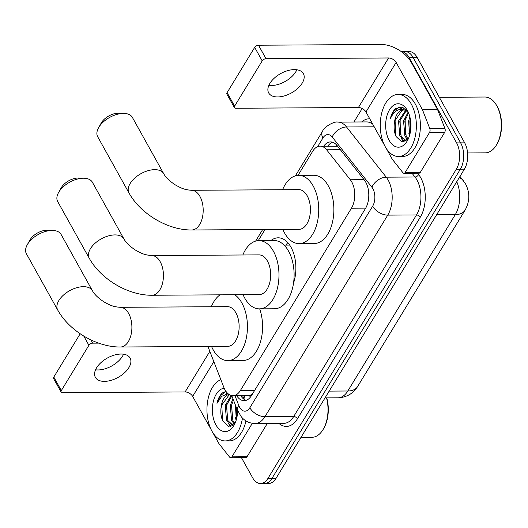 <?xml version="1.0" encoding="UTF-8"?>
<svg xmlns="http://www.w3.org/2000/svg" width="528" height="528" viewBox="0 0 528 528"><rect width="100%" height="100%" fill="white"/><g stroke="black" fill="none" stroke-linecap="round" stroke-linejoin="round"><path stroke-width="0.79" d="M207.926 346.474L223.839 387.341A18.612 10.837 -90.4 0 0 225.027 389.882A18.612 10.837 -90.4 0 0 232.947 395.677A18.612 10.837 -90.4 0 0 240.346 390.568L351.443 208.223A18.612 10.837 -90.4 0 0 350.315 179.764L326.608 149.787A18.612 10.837 -90.4 0 0 320.107 146.137A18.612 10.837 -90.4 0 0 312.708 151.252L298.01 175.382M232.947 395.677L248.114 395.584A6.204 3.61 -90.4 0 0 252.034 394.396A18.612 11.015 31.4 0 0 252.12 394.548M287.793 242.656A30.089 17.516 -90.4 0 0 285.925 245.104M270.956 240.544A30.089 17.516 89.6 0 1 278.177 237.811A30.089 17.516 89.6 0 1 290.981 247.183A30.089 17.516 89.6 0 1 293.522 283.153M252.034 394.396L252.173 394.172A18.612 10.837 89.6 0 1 248.114 395.584M337.643 146.282L320.107 146.137M265.01 229.541L258.245 240.643M401.3 51.619A18.612 10.837 89.6 0 1 409.028 57.413L456.614 142.91L460.647 142.883A18.612 10.837 89.6 0 1 460.357 169.191L271.973 478.394A18.612 10.837 89.6 0 1 264.574 483.509A18.612 10.837 89.6 0 0 271.973 478.394L460.357 169.191A18.612 10.837 89.6 0 0 460.647 142.883L413.068 57.394L460.647 142.883L464.686 142.857A18.612 10.837 89.6 0 1 464.389 169.171L276.005 478.368A18.612 10.837 89.6 0 1 268.607 483.483L260.535 483.529A18.612 10.837 89.6 0 1 252.615 477.734L241.428 457.631M401.293 51.619L405.148 51.592A18.612 10.837 89.6 0 1 413.068 57.394A18.612 10.837 89.6 0 0 405.148 51.592L409.18 51.566A18.612 10.837 89.6 0 1 417.1 57.367L464.686 142.857M236.656 395.657A18.612 10.837 -90.4 0 0 244.114 400.666A18.612 10.837 -90.4 0 0 251.513 395.551L365.475 208.501A18.612 10.837 -90.4 0 0 364.346 180.041L337.082 145.57A18.612 10.837 -90.4 0 0 330.587 141.92A18.612 10.837 -90.4 0 0 323.789 146.117M246.127 400.33A18.612 10.837 89.6 0 1 240.695 395.63M456.614 142.91A18.612 10.837 89.6 0 1 456.324 169.217L267.934 478.421A18.612 10.837 89.6 0 1 260.535 483.529M353.938 122.008L362.168 108.504M327.829 146.091A18.612 10.837 89.6 0 1 332.607 142.237M123.565 354.202A19.853 11.068 -29.1 0 1 122.522 356.189A19.853 11.068 -29.1 0 1 95.561 369.791M96.598 367.805A19.853 11.068 150.9 0 0 95.396 377.362A19.853 11.068 150.9 0 0 111.151 380.318A19.853 11.068 150.9 0 0 128.878 367.607A19.853 11.068 150.9 0 0 130.086 358.05A19.853 11.068 150.9 0 0 114.332 355.093A19.853 11.068 150.9 0 0 96.598 367.805M252.338 423.311L231.904 456.845L247.038 456.753A3.102 1.808 89.6 0 1 245.804 457.604L230.67 457.697A3.102 1.808 -90.4 0 0 231.904 456.845M267.333 423.443L247.038 456.753M61.129 392.066L53.618 378.563A3.102 1.729 -29.1 0 1 53.803 377.071L61.321 390.575A3.102 1.729 150.9 0 0 61.129 392.066A3.102 1.729 150.9 0 0 62.542 392.693L185.117 391.941A6.204 3.67 -148.6 0 1 192.661 396.409L211.121 429.568M80.183 333.775L53.803 377.071M90.935 339.933L92.723 343.154A3.102 1.729 150.9 0 0 88.902 345.305L61.321 390.575M92.723 343.154L98.624 343.114M212.942 432.841L218.849 443.454A3.102 1.808 -90.4 0 0 219.087 443.81L229.588 457.09A3.102 1.808 -90.4 0 0 230.67 457.697M326.746 397.881A26.677 15.53 89.6 0 1 324.007 427.924L323.519 428.795A27.918 16.249 89.6 0 1 311.936 437.29L300.993 437.356M326.528 397.888A27.918 16.249 89.6 0 1 323.519 428.795M242.458 418.097A31.02 18.058 89.6 0 1 225.199 440.926A31.02 18.058 89.6 0 1 211.999 431.264A31.02 18.058 89.6 0 1 207.682 400.943A31.02 18.058 89.6 0 1 220.856 379.672M245.962 420.908A31.02 18.058 89.6 0 1 229.231 440.9L225.199 440.926M216.988 403.372L220.381 395.769L225.938 391.38L222.506 392.878C219.866 395.142 218.024 398.64 216.988 403.372L221.694 396.356L228.023 393.69M229.297 394.621L221.437 405.471L221.206 406.666A15.51 9.029 89.6 0 1 229.033 394.456M221.206 406.666C220.361 412.018 220.889 416.79 222.796 420.974L228.683 426.452L235.066 423.185M237.64 410.738A21.714 12.639 89.6 0 1 234.148 425.014A21.714 12.639 89.6 0 1 215.899 424.855A21.714 12.639 89.6 0 1 213.226 401.9A21.714 12.639 89.6 0 1 224.209 388.232M231.845 395.881L226.479 405.445L227.806 420.526L233 425.304M231.211 395.452L225.218 405.451L226.545 420.532L232.94 425.344M233.462 400.033L231.521 405.412L232.855 420.499L234.861 423.449M232.967 398.765L230.261 405.418L231.594 420.506L234.307 424.109M236.24 407.174L236.841 417.688M235.396 404.996L236.313 419.76M236.108 420.427A29.779 17.332 89.6 0 1 235.567 417.668M233.02 422.796L233.977 424.459M227.977 422.829L230.485 426.439M227.324 393.03L226.38 393.875M236.399 407.583L236.881 417.49M232.214 402.923L231.851 404.441L232.181 418.909M227.172 402.95L226.809 404.474L227.132 418.935M229.416 424.261L231 426.314M227.608 393.314L227.139 393.743M222.123 402.983L221.767 404.507L222.539 420.42M27.278 244.754L29.924 240.049A13.649 7.61 -29.1 0 1 30.142 239.672A13.649 7.61 -29.1 0 1 47.586 230.221L52.978 230.452A19.853 11.068 150.9 0 0 27.608 244.2A19.853 11.068 150.9 0 0 27.278 244.754A19.853 11.068 150.9 0 0 26.4 253.757L57.704 310.002A19.853 11.068 -29.1 0 1 58.912 300.445A19.853 11.068 -29.1 0 1 76.639 287.74A19.853 11.068 -29.1 0 1 92.4 290.69L61.09 234.445A19.853 11.068 150.9 0 0 52.978 230.452M120.219 307.309A19.853 11.557 -90.4 0 1 128.667 313.493A19.853 11.557 -90.4 0 1 128.357 341.557A19.853 11.557 -90.4 0 1 120.463 347.008L227.707 346.348A19.853 11.557 -90.4 0 0 238.24 334.303A19.853 11.557 -90.4 0 0 235.91 312.833A19.853 11.557 -90.4 0 0 227.462 306.649L120.219 307.309C112.431 306.735 109.435 304.854 104.128 301.983C98.261 298.129 94.354 294.367 92.4 290.69M234.716 294.743A34.122 19.859 89.6 0 1 241.897 303.013A34.122 19.859 89.6 0 1 245.903 339.913A34.122 19.859 89.6 0 1 227.792 360.617A34.122 19.859 89.6 0 1 213.272 349.991A34.122 19.859 89.6 0 1 211.55 346.447M259.677 308.854A34.122 19.859 89.6 0 1 260.086 343.167A34.122 19.859 89.6 0 1 242.926 360.525L227.792 360.617M211.306 306.748A34.122 19.859 89.6 0 1 220.064 294.829M98.578 127.736L101.218 123.031A13.649 7.61 -29.1 0 1 101.442 122.654A13.649 7.61 -29.1 0 1 118.886 113.203L124.271 113.434A19.853 11.068 150.9 0 0 98.901 127.182A19.853 11.068 150.9 0 0 98.578 127.736A19.853 11.068 150.9 0 0 97.693 136.739L129.004 192.984A19.853 11.068 -29.1 0 1 130.205 183.427A19.853 11.068 -29.1 0 1 147.939 170.722A19.853 11.068 -29.1 0 1 163.693 173.672L132.389 117.427A19.853 11.068 150.9 0 0 124.271 113.434M191.519 190.291A19.853 11.557 -90.4 0 1 199.967 196.475A19.853 11.557 -90.4 0 1 199.65 224.539A19.853 11.557 -90.4 0 1 191.763 229.99L299 229.33A19.853 11.557 -90.4 0 0 309.533 217.285A19.853 11.557 -90.4 0 0 307.204 195.815A19.853 11.557 -90.4 0 0 298.756 189.631L191.519 190.291C183.731 189.717 180.728 187.836 175.428 184.965C169.554 181.111 165.647 177.349 163.693 173.672M282.599 189.73A34.122 19.859 89.6 0 1 298.67 175.362A34.122 19.859 89.6 0 1 313.19 185.995A34.122 19.859 89.6 0 1 317.196 222.895A34.122 19.859 89.6 0 1 299.086 243.599A34.122 19.859 89.6 0 1 284.566 232.973A34.122 19.859 89.6 0 1 282.843 229.429M298.67 175.362L313.804 175.27A34.122 19.859 89.6 0 1 328.324 185.902A34.122 19.859 89.6 0 1 332.33 222.796A34.122 19.859 89.6 0 1 314.219 243.507L299.086 243.599M58.568 192.542L61.208 187.843A13.649 7.61 -29.1 0 1 61.433 187.46A13.649 7.61 -29.1 0 1 78.877 178.009L84.262 178.24A19.853 11.068 150.9 0 0 58.892 191.987A19.853 11.068 150.9 0 0 58.568 192.542A19.853 11.068 150.9 0 0 57.684 201.544L89.245 258.238A19.853 11.068 -29.1 0 1 90.446 248.688A19.853 11.068 -29.1 0 1 108.181 235.976A19.853 11.068 -29.1 0 1 123.935 238.933L92.38 182.239A19.853 11.068 150.9 0 0 84.262 178.24M151.76 255.545A19.853 11.557 -90.4 0 1 160.208 261.73A19.853 11.557 -90.4 0 1 159.892 289.799A19.853 11.557 -90.4 0 1 152.005 295.251L259.241 294.591A19.853 11.557 -90.4 0 0 269.775 282.539A19.853 11.557 -90.4 0 0 267.445 261.07A19.853 11.557 -90.4 0 0 258.997 254.885L151.76 255.545C143.966 254.978 140.969 253.097 135.67 250.226C129.796 246.365 125.888 242.603 123.935 238.933M242.84 254.984A34.122 19.859 89.6 0 1 258.911 240.616A34.122 19.859 89.6 0 1 273.431 251.249A34.122 19.859 89.6 0 1 277.438 288.149A34.122 19.859 89.6 0 1 259.327 308.86A34.122 19.859 89.6 0 1 244.807 298.228A34.122 19.859 89.6 0 1 243.085 294.69M258.911 240.616L274.045 240.524A34.122 19.859 89.6 0 1 288.565 251.156A34.122 19.859 89.6 0 1 292.571 288.057A34.122 19.859 89.6 0 1 274.461 308.768L259.327 308.86M296.855 69.769A19.853 11.068 -29.1 0 1 295.819 71.755A19.853 11.068 -29.1 0 1 268.858 85.358M269.894 83.371A19.853 11.068 150.9 0 0 268.686 92.928A19.853 11.068 150.9 0 0 284.447 95.885A19.853 11.068 150.9 0 0 302.174 83.173A19.853 11.068 150.9 0 0 303.382 73.623A19.853 11.068 150.9 0 0 287.621 70.666A19.853 11.068 150.9 0 0 269.894 83.371M429.528 132.482A3.102 1.808 -90.4 0 0 429.772 128.522L422.525 109.91A3.102 1.808 -90.4 0 0 422.327 109.487L437.461 109.388A3.102 1.808 89.6 0 1 437.659 109.817L444.906 128.429A3.102 1.808 89.6 0 1 444.662 132.389L429.528 132.482L405.2 172.418L420.334 172.326A3.102 1.808 89.6 0 1 419.1 173.177L403.966 173.27A3.102 1.808 -90.4 0 0 405.2 172.418M444.662 132.389L420.334 172.326M437.461 109.388L411.272 62.344A24.816 14.685 31.4 0 0 381.077 44.471L258.509 45.223L266.02 58.72L388.595 57.968A6.204 3.67 -148.6 0 1 396.139 62.436L422.327 109.487M234.425 107.633L226.915 94.136A3.102 1.729 -29.1 0 1 227.099 92.644L234.617 106.141A3.102 1.729 150.9 0 0 234.425 107.633A3.102 1.729 150.9 0 0 235.838 108.26L358.406 107.507A6.204 3.67 -148.6 0 1 365.957 111.976L384.417 145.141M266.02 58.72A3.102 1.729 150.9 0 0 262.198 60.872L254.681 47.375L227.099 92.644M254.681 47.375A3.102 1.729 -29.1 0 1 258.509 45.223M262.198 60.872L234.617 106.141M386.239 148.408L392.146 159.027A3.102 1.808 -90.4 0 0 392.383 159.383L402.884 172.663A3.102 1.808 -90.4 0 0 403.966 173.27M439.329 97.31L484.889 97.027A27.918 16.249 89.6 0 1 496.577 105.382L497.072 106.247A26.677 15.53 89.6 0 1 497.257 106.57A26.677 15.53 89.6 0 1 497.303 143.491L496.815 144.362A27.918 16.249 89.6 0 1 485.232 152.863L467.59 152.968M496.577 105.382A27.918 16.249 89.6 0 1 496.769 105.725A27.918 16.249 89.6 0 1 496.815 144.362M411.312 104.122A31.02 18.058 89.6 0 1 414.955 137.669A31.02 18.058 89.6 0 1 398.495 156.493A31.02 18.058 89.6 0 1 385.295 146.83A31.02 18.058 89.6 0 1 381.652 113.282A31.02 18.058 89.6 0 1 398.112 94.459A31.02 18.058 89.6 0 1 411.312 104.122M398.112 94.459L402.145 94.433A31.02 18.058 89.6 0 1 415.345 104.102A31.02 18.058 89.6 0 1 418.988 137.643A31.02 18.058 89.6 0 1 402.527 156.473L398.495 156.493M407.972 111.619L402.145 107.078L395.802 108.451C393.155 110.708 391.321 114.206 390.284 118.945C393.947 110.728 398.93 107.851 405.233 110.306A15.51 9.029 89.6 0 0 403.253 109.936A15.51 9.029 89.6 0 0 394.502 122.232C393.657 127.591 394.185 132.356 396.092 136.547L401.98 142.019L408.355 138.752M389.195 140.422A21.714 12.639 89.6 0 1 389.459 109.857A21.714 12.639 89.6 0 1 407.26 110.26A21.714 12.639 89.6 0 1 407.411 110.53A21.714 12.639 89.6 0 1 407.444 140.58A21.714 12.639 89.6 0 1 389.195 140.422M406.237 110.735L399.775 121.011L401.102 136.099L406.296 140.87M406.758 110.062L406.23 110.207M405.603 110.444L398.515 121.018L399.841 136.105L406.237 140.917M408.573 112.939L404.818 120.978L406.151 136.066L408.157 139.022M408.137 112.088L403.557 120.985L404.884 136.072L407.603 139.682M410.355 119.071L409.86 120.952L410.131 133.261M409.886 116.932L408.599 120.958L409.603 135.333M407.2 110.583L404.474 109.93M403.768 109.956L402.079 110.359L394.733 121.044L394.502 122.232M408.236 112.174L405.233 110.306M409.405 135.993A29.779 17.332 89.6 0 1 408.863 133.234M406.316 138.369L407.273 140.032M401.273 138.395L403.781 142.006M402.752 107.263L399.676 109.441M410.375 119.176L410.177 133.056M405.511 118.49L405.148 120.014L405.471 134.475M400.462 118.523L400.105 120.047L400.429 134.508M402.712 139.828L404.296 141.88M403.095 107.395L400.435 109.309M395.419 118.549L395.056 120.074L395.835 135.993M399.234 106.946L393.677 111.335L390.284 118.945M244.913 395.604A18.612 8.309 158.7 0 0 244.141 399.353M336.739 145.147A18.612 12.131 141.7 0 0 336.105 146.058M254.602 390.482L240.346 390.568M340.355 149.701L326.608 149.787M364.063 179.678L350.315 179.764M365.693 208.131L351.443 208.223M459.994 176.392L465.544 183.922C470.052 192.713 469.894 201.458 465.062 210.164A21.714 12.85 -148.6 0 1 455.288 214.619A24.816 14.447 -90.4 0 0 456.753 181.705M463.36 180.655A21.714 14.157 141.7 0 0 459.235 177.632M329.168 391.116L347.82 390.997A21.714 12.85 31.4 0 0 357.601 386.549C353.12 393.637 346.573 397.393 337.96 397.815A24.816 14.447 -90.4 0 0 347.82 390.997L455.288 214.619L436.63 214.731M464.389 169.171L456.324 169.217M276.005 478.368L267.934 478.421M417.1 57.367L409.028 57.413M234.967 395.67L238.834 405.616A12.408 7.22 -90.4 0 0 239.626 407.306A12.408 7.22 -90.4 0 0 249.843 407.768L372.656 206.184A12.408 7.22 -90.4 0 0 372.854 188.648A12.408 7.22 -90.4 0 0 371.903 187.216L332.198 137.009A12.408 7.22 -90.4 0 0 322.931 137.986L317.658 146.639M372.788 124.252A24.816 14.447 -90.4 0 0 366.63 121.928L337.874 122.107A24.816 14.447 89.6 0 1 346.54 126.971L386.245 177.177A24.816 14.447 89.6 0 1 388.146 180.041A24.816 14.447 89.6 0 1 387.757 215.12L264.937 416.704A24.816 14.447 89.6 0 1 255.07 423.515L283.826 423.344A24.816 14.447 -90.4 0 0 293.693 416.526L416.506 214.949A24.816 14.447 -90.4 0 0 416.896 179.863A24.816 14.447 -90.4 0 0 415.001 176.999L412.005 173.217M417.549 173.184L418.585 174.491A27.918 16.249 89.6 0 1 420.281 217.18L297.462 418.757A3.102 1.835 31.4 0 0 293.693 416.526L264.937 416.704A12.408 7.339 -148.6 0 1 249.843 407.768M418.585 174.491A3.102 2.02 -38.3 0 1 415.001 176.999L386.245 177.177A12.408 8.092 141.7 0 0 371.903 187.216M297.462 418.757A27.918 16.249 89.6 0 1 278.903 423.37M361.706 121.961A27.918 16.249 89.6 0 1 369.772 118.833M372.656 206.184A12.408 7.339 -148.6 0 0 387.757 215.12L416.506 214.949A3.102 1.835 31.4 0 1 420.281 217.18M332.198 137.009A12.408 8.092 141.7 0 1 346.54 126.971L374.207 126.799M322.931 137.986A12.408 7.339 -148.6 0 1 322.423 131.465L295.383 175.85M238.834 405.616A12.408 5.537 158.7 0 0 237.362 410.058L231.719 395.571M88.902 345.305L83.761 336.065M209.834 351.371L185.117 391.941M213.833 361.654L192.661 396.409M388.595 57.968L358.406 107.507M396.139 62.436L365.957 111.976M437.659 109.817L422.525 109.91M429.772 128.522L444.906 128.429M242.623 395.617L244.055 399.293M465.062 210.164L357.601 386.549M337.96 397.815L325.037 397.894M237.362 410.058L241.342 416.876C244.999 421.179 249.572 423.397 255.07 423.515M337.874 122.107C334.811 121.057 324.43 126.251 322.423 131.465M262.66 229.555L255.625 241.111M232.485 425.37L232.907 425.37M120.463 347.008C96.697 347.292 69.254 331.01 57.704 310.002M191.763 229.99C167.99 230.274 140.554 213.992 129.004 192.984M152.005 295.251C128.231 295.528 100.789 279.253 89.245 258.238M284.084 245.117L289.687 245.084M405.781 140.943L406.204 140.936"/></g></svg>

